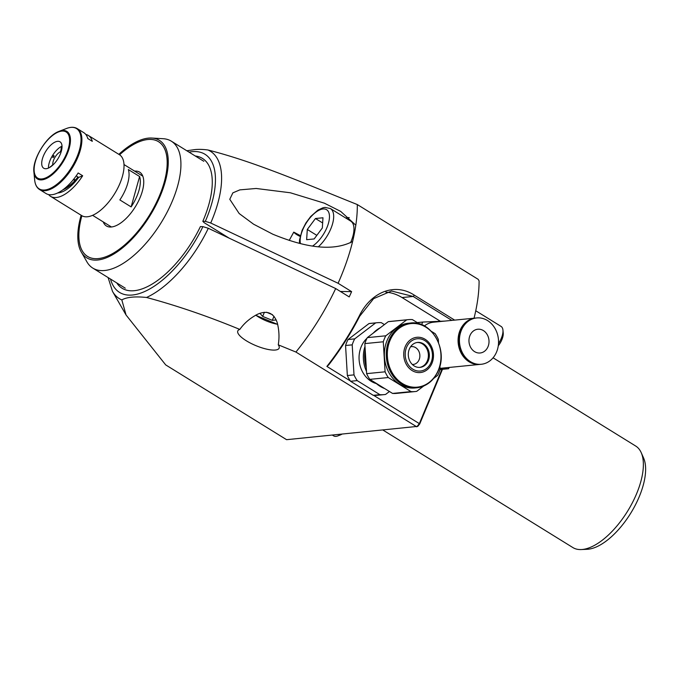 <?xml version="1.0" encoding="UTF-8"?>
<svg xmlns="http://www.w3.org/2000/svg" width="678" height="678" viewBox="0 0 678 678"><rect width="100%" height="100%" fill="white"/><g stroke="black" fill="none" stroke-linecap="round" stroke-linejoin="round"><path stroke-width="1.02" d="M289.201 240.427L293.76 232.13A9.848 2.898 -157.4 0 0 296.956 234.741A9.848 2.898 -157.4 0 0 300.134 236.419M293.76 232.13L300.329 235.605M474.041 318.202A146.253 67.13 -58.3 0 0 479.092 280.904L478.185 279.336L357.306 204.553A146.253 67.13 121.7 0 1 355.814 225.198L340.695 211.4L324.372 203.18L290.354 192.772L256.157 188.476L239.851 189.874L232.859 192.857L229.774 199.29L239.181 213.545L253.597 224.206L272.878 234.249C297.65 244.368 329.211 253.606 352.611 241.487A146.253 67.13 121.7 0 1 338.093 283.268L210.722 223.011L205.324 221.35L202.815 221.316L204.18 222.698L229.164 238.156M349.263 217.638A28.357 13.018 -58.3 0 0 347.78 217.663A28.357 13.018 -58.3 0 0 345.772 218.045M186.789 150.753L193.349 149.813C197.23 149.168 202.095 149.219 207.934 149.982C255.945 162.135 307.77 184.78 357.306 204.553M110.506 279.048A81.207 37.273 -58.3 0 0 149.914 288.853A81.207 37.273 -58.3 0 0 202.908 226.63L200.4 226.588A76.343 35.044 121.7 0 1 134.236 290.701A76.343 35.044 121.7 0 1 132.829 290.803A76.343 35.044 121.7 0 1 116.726 282.896M383.095 430.149L572.868 547.561A59.698 27.4 -58.3 0 0 581.249 549.553A59.698 27.4 -58.3 0 0 582.351 549.477A59.698 27.4 -58.3 0 0 628.116 510.339A59.698 27.4 -58.3 0 0 641.21 452.641A59.698 27.4 -58.3 0 0 635.684 446.031L493.075 357.798M641.21 452.641L643.583 457.981A56.249 25.815 121.7 0 1 631.252 512.348A56.249 25.815 121.7 0 1 588.131 549.222A56.249 25.815 121.7 0 1 587.089 549.299L581.249 549.553M239.8 329.423A22.382 6.585 -157.4 0 0 237.783 330.957A22.382 6.585 -157.4 0 0 246.3 340.763A22.382 6.585 -157.4 0 0 279.116 348.161A22.382 6.585 -157.4 0 0 278.277 344.831C279.497 337.424 279.133 329.991 277.183 322.533C273.709 312.956 267.259 310.151 257.818 314.134C250.385 317.88 244.377 322.982 239.8 329.423C207.849 316.228 176.763 305.583 146.541 297.473C135.041 296.278 126.811 297.091 121.828 299.913L126.049 314.99L165.695 364.9L286.574 439.683L417.792 426.36A145.058 66.58 121.7 0 0 419.733 423.936L419.343 423.623L441.929 369.374M202.908 226.63L208.307 228.283L335.678 288.548L349.212 296.922A146.253 67.13 -58.3 0 0 351.619 291.642L340.39 291.464M355.814 225.198A146.253 67.13 121.7 0 1 352.611 241.487M359.662 316.27A145.058 66.58 121.7 0 1 328.593 365.035L326.881 366.417A146.253 67.13 -58.3 0 0 359.332 315.821L359.662 316.27L373.612 298.651L391.545 291.015L413.182 296.464L451.853 320.389M359.332 315.821C370.9 292.159 394.757 282.277 414.334 295.167L454.658 320.118M440.403 321.287L402.054 297.557A47.757 40.036 84.4 0 0 385.867 292.125M335.678 288.548A146.253 67.13 121.7 0 1 295.913 352.043L416.792 426.826A146.253 67.13 -58.3 0 0 419.343 423.623L373.654 395.359M442.463 369.324L419.733 423.936M350.297 380.909L326.881 366.417M295.913 352.043L278.277 344.831M351.619 291.642L338.093 283.268M195.247 155.982A76.343 35.044 121.7 0 1 209.502 166.864A76.343 35.044 121.7 0 1 202.815 221.316M142.431 175.271A31.637 14.526 -58.3 0 0 141.414 175.322M103.242 221.901A31.637 14.526 -58.3 0 0 106.395 225.96A31.637 14.526 -58.3 0 0 128.718 215.706A31.637 14.526 -58.3 0 0 139.685 172.153A31.637 14.526 -58.3 0 0 134.651 171.136M81.885 215.706A67.453 30.959 -58.3 0 0 87.547 256.42A67.453 30.959 -58.3 0 0 135.142 234.546A67.453 30.959 -58.3 0 0 158.533 141.694A67.453 30.959 -58.3 0 0 119.574 154.796A67.453 30.959 -58.3 0 1 165.542 151.135A67.453 30.959 -58.3 0 1 135.142 234.546A67.453 30.959 -58.3 0 1 80.538 246.978A67.453 30.959 -58.3 0 1 81.885 215.706M110.006 226.088A31.637 14.526 -58.3 0 0 110.412 227.028M81.148 215.257A69.054 31.697 -58.3 0 0 79.529 248.114A69.054 31.697 -58.3 0 0 81.284 252.03A69.054 31.697 -58.3 0 0 137.965 232.444A69.054 31.697 -58.3 0 0 166.551 149.999A69.054 31.697 -58.3 0 0 151.804 138.049A69.054 31.697 -58.3 0 0 118.845 154.338M81.284 252.03L86.937 261.886A74.622 34.247 -58.3 0 0 92.801 268.098A74.622 34.247 -58.3 0 0 153.669 233.749A74.622 34.247 -58.3 0 0 179.077 151.626A74.622 34.247 -58.3 0 0 171.322 141.177A74.622 34.247 -58.3 0 0 163.152 138.71L151.804 138.049M139.609 176.517A29.849 13.704 121.7 0 1 139.015 190.221A29.849 13.704 121.7 0 1 131.125 206.9L119.853 199.925A29.849 13.704 -58.3 0 0 127.744 183.246A29.849 13.704 -58.3 0 0 128.337 169.542L139.609 176.517L131.125 206.9M61.062 152.101L60.478 151.736A8.958 4.11 121.7 0 0 53.164 161.44A8.958 4.11 121.7 0 0 52.799 164.661L50.519 166.907M50.477 166.941A12.535 5.755 121.7 0 1 50.452 166.661L49.638 167.466M61.757 146.287L61.045 148.829A12.535 5.755 121.7 0 1 61.325 148.694L60.478 151.736M51.816 156.754L53.291 157.499A11.941 5.483 121.7 0 1 54.206 155.957L52.731 155.211M76.894 178.28A25.374 11.645 121.7 0 1 65.351 188.026L65.41 187.823M65.978 188.298L65.351 188.026M74.936 180.577L73.368 179.611M64.495 188.577L65.046 188.815M61.028 151.516L61.876 148.474A12.535 5.755 121.7 0 1 61.91 148.457M52.528 155.542L53.926 156.406M88.301 135.447L119.421 154.703A35.815 16.441 121.7 0 1 119.243 185.018A35.815 16.441 121.7 0 1 92.098 215.536A35.815 16.441 121.7 0 1 81.733 215.621L50.613 196.366A35.815 16.441 -58.3 0 0 60.978 196.281A35.815 16.441 -58.3 0 0 82.674 175.763L78.165 172.975A35.815 16.441 121.7 0 1 56.469 193.493A35.815 16.441 121.7 0 1 46.104 193.577L39.595 189.552A35.815 16.441 121.7 0 0 49.96 189.467A35.815 16.441 121.7 0 0 77.106 158.949A35.815 16.441 121.7 0 0 77.292 128.634L83.792 132.659A35.815 16.441 121.7 0 1 87.784 138.541L92.293 141.338A35.815 16.441 -58.3 0 0 88.301 135.447A35.815 16.441 -58.3 0 0 85.801 134.447M48.604 194.569A35.815 16.441 -58.3 0 0 50.613 196.366M76.182 175.899L78.631 177.416A30.595 14.043 121.7 0 1 62.215 191.857A30.595 14.043 121.7 0 1 57.715 192.942M77.902 176.958A27.612 12.67 121.7 0 1 63.368 189.603A27.612 12.67 121.7 0 1 62.944 189.772M55.545 141.863A15.518 7.127 121.7 0 1 60.037 141.821A15.518 7.127 121.7 0 1 59.952 154.957A15.518 7.127 121.7 0 1 48.189 168.186A15.518 7.127 121.7 0 1 43.706 168.22A15.518 7.127 121.7 0 1 43.782 155.084A15.518 7.127 121.7 0 1 55.545 141.863M48.477 168.068A15.518 7.127 121.7 0 1 62.029 146.168M82.674 175.763L78.631 177.416M380.434 327.635A32.536 27.273 84.4 0 0 373.231 333.127M383.29 341.78L385.087 371.815L366.629 373.637L364.832 343.602L383.29 341.78A36.112 30.281 -95.6 0 1 384.418 338.72A36.112 30.281 -95.6 0 1 385.782 335.805L367.323 337.627L388.257 321.669L406.715 319.846L385.782 335.805M364.832 343.602A36.112 30.281 -95.6 0 1 365.959 340.542A36.112 30.281 -95.6 0 1 367.323 337.627M438.174 370.62A32.536 27.273 -95.6 0 1 416.792 387.791L414.902 387.977A32.536 27.273 -95.6 0 1 389.418 373.493A32.536 27.273 -95.6 0 1 387.121 340.398A32.536 27.273 -95.6 0 1 408.503 323.228L410.393 323.042C431.039 319.83 448.336 349.272 438.378 370.527C433.81 380.722 426.615 386.477 416.792 387.791A32.536 27.273 -95.6 0 1 391.316 373.307A32.536 27.273 -95.6 0 1 389.011 340.212A32.536 27.273 -95.6 0 1 410.393 323.042M417.106 342.483A12.535 10.509 -95.6 0 1 427.326 360.857A12.535 10.509 -95.6 0 1 419.572 367.408M428.301 360.755A12.535 10.509 -95.6 0 1 420.055 367.374A12.535 10.509 -95.6 0 1 410.241 361.789A12.535 10.509 -95.6 0 1 409.351 349.043A12.535 10.509 -95.6 0 1 417.597 342.424A12.535 10.509 -95.6 0 1 427.411 348.009A12.535 10.509 -95.6 0 1 428.301 360.755M388.274 377.544L411.012 391.604L392.554 393.426L369.815 379.366L388.274 377.544A36.112 30.281 -95.6 0 1 385.087 371.815M369.815 379.366A36.112 30.281 -95.6 0 1 366.629 373.637M423.691 386.019L416.682 391.359A36.112 30.281 -95.6 0 1 415.25 391.545A36.112 30.281 -95.6 0 1 411.012 391.604M415.25 391.545L396.791 393.367A36.112 30.281 -95.6 0 1 392.554 393.426M433.691 378.4L437.624 375.4A36.112 30.281 -95.6 0 0 440.115 369.425L439.903 365.984M438.505 342.593L438.319 339.39A36.112 30.281 -95.6 0 0 435.132 333.661L431.42 331.373M419.301 323.872L412.394 319.601A36.112 30.281 -95.6 0 0 408.156 319.66L389.697 321.482A36.112 30.281 -95.6 0 0 388.257 321.669M406.715 319.846A36.112 30.281 -95.6 0 1 408.156 319.66M365.205 349.772A32.536 27.273 84.4 0 0 366.264 367.612M375.739 383.028A32.536 27.273 84.4 0 0 384.655 388.545M366.993 338.263A25.654 21.51 84.4 0 0 371.188 381.316A25.654 21.51 84.4 0 0 376.392 383.604M348.043 339.534L368.985 323.567L375.629 322.914L354.687 338.873L348.043 339.534A36.112 30.281 84.4 0 0 345.56 345.509L352.204 344.856L354.001 374.883L347.348 375.536L345.56 345.509M354.687 338.873A36.112 30.281 84.4 0 0 352.204 344.856M347.348 375.536A36.112 30.281 84.4 0 0 350.543 381.265L357.187 380.612L379.917 394.681L373.273 395.333L350.543 381.265M354.001 374.883A36.112 30.281 84.4 0 0 357.187 380.612M373.273 395.333A36.112 30.281 84.4 0 0 377.519 395.274L384.163 394.613A36.112 30.281 84.4 0 0 385.596 394.435L389.435 391.503M379.917 394.681A36.112 30.281 84.4 0 0 384.163 394.613M365.001 346.458A29.23 24.51 84.4 0 0 366.493 371.366M384.418 324.593L381.307 322.669A36.112 30.281 84.4 0 0 377.061 322.728A36.112 30.281 84.4 0 0 375.629 322.914M377.061 322.728L370.417 323.389A36.112 30.281 84.4 0 0 368.985 323.567M412.326 364.476A8.958 7.509 84.4 0 0 413.233 364.45A8.958 7.509 84.4 0 0 419.767 357.331A8.958 7.509 84.4 0 0 415.639 347.636A8.958 7.509 84.4 0 0 411.47 346.627A8.958 7.509 84.4 0 0 410.58 346.78M480.168 364.383A23.281 19.518 -95.6 0 1 479.914 364.408A23.281 19.518 -95.6 0 1 469.074 361.781A23.281 19.518 -95.6 0 1 458.345 336.568A23.281 19.518 -95.6 0 1 475.337 318.075A23.281 19.518 -95.6 0 1 475.592 318.05M424.369 325.957A23.281 19.518 -95.6 0 1 433.386 322.211L475.337 318.075M470.439 361.645A23.281 19.518 -95.6 0 1 459.701 336.432A23.281 19.518 -95.6 0 1 476.702 317.94A23.281 19.518 -95.6 0 1 487.541 320.558A23.281 19.518 -95.6 0 1 498.271 345.78A23.281 19.518 -95.6 0 1 481.278 364.272A23.281 19.518 -95.6 0 1 470.439 361.645M481.278 364.272L480.422 364.357A23.281 19.518 -95.6 0 1 469.583 361.73A23.281 19.518 -95.6 0 1 458.853 336.517A23.281 19.518 -95.6 0 1 475.846 318.024L476.702 317.94M483.372 330.567A11.941 10.009 -95.6 0 1 488.88 343.5A11.941 10.009 -95.6 0 1 480.16 352.984A11.941 10.009 -95.6 0 1 474.6 351.645A11.941 10.009 -95.6 0 1 469.1 338.712A11.941 10.009 -95.6 0 1 477.812 329.228A11.941 10.009 -95.6 0 1 483.372 330.567M444.632 321.101L422.699 322.058L421.614 324.669M440.09 369.078L448.65 368.713L449.175 367.442M417.241 322.592L422.699 322.058M440.073 369.552L448.65 368.713M350.484 242.792A25.374 11.645 -58.3 0 0 350.712 221.104L330.415 208.553A25.374 11.645 121.7 0 1 332.22 224.969A25.374 11.645 121.7 0 1 318.474 246.682M316.829 235.368L307.295 229.469L306.642 239.69L314.16 238.944L322.33 227.986L322.974 217.774L315.456 218.511L322.643 222.96M307.295 229.469L315.456 218.511M498.271 345.788A12.263 5.627 -58.3 0 0 503.22 332.949L502.94 330.101A14.924 6.848 -58.3 0 0 501.067 326.415L475.761 310.761M498.5 343.551A14.924 6.848 -58.3 0 0 502.94 330.101M264.395 312.27L262.666 316.414L259.903 313.295M274.005 316.253L272.302 320.347L276.217 319.965M272.302 320.347L262.666 316.414M272.539 314.719L266.479 312.244M332.466 435.149L333.644 435.878A14.924 6.848 -58.3 0 0 336.008 436.361A14.924 6.848 -58.3 0 0 337.78 435.92L340.449 434.895A12.263 5.627 -58.3 0 0 341.805 434.225M337.78 435.92A14.924 6.848 -58.3 0 0 340.585 434.352M205.324 221.35A81.207 37.273 -58.3 0 0 192.111 151.669A81.207 37.273 -58.3 0 0 189.026 152.135M414.334 295.167L413.182 296.464L402.054 297.557M121.828 299.913A86.623 39.756 121.7 0 1 112.506 291.396L108.099 277.556M208.307 228.283A86.623 39.756 121.7 0 1 146.541 297.473M207.934 149.982A86.623 39.756 121.7 0 1 210.722 223.011M58.757 131.473A27.959 12.831 121.7 0 1 59.088 131.337L66.63 128.447A35.468 16.28 121.7 0 1 79.385 150.152A35.468 16.28 121.7 0 1 49.409 188.781A35.468 16.28 121.7 0 1 34.68 180.094C35.129 184.586 36.765 187.738 39.595 189.552M33.9 172.059C32.103 159.474 46.587 135.829 58.74 131.481L59.088 131.337A27.959 12.831 121.7 0 1 69.148 148.448A27.959 12.831 121.7 0 1 45.511 178.899A27.959 12.831 121.7 0 1 33.9 172.059L34.68 180.094M45.443 178.017A27.112 12.45 121.7 0 1 35.307 161.779A27.112 12.45 121.7 0 1 58.291 132.024A27.112 12.45 121.7 0 1 68.427 148.262A27.112 12.45 121.7 0 1 45.443 178.017M438.285 370.29A31.934 26.773 84.4 0 0 425.886 327.177A31.934 26.773 84.4 0 0 390.028 340.432A31.934 26.773 84.4 0 0 402.427 383.545A31.934 26.773 84.4 0 0 438.285 370.29M405.224 346.636A17.721 14.857 -95.6 0 1 425.114 339.288A17.721 14.857 -95.6 0 1 431.996 363.205A17.721 14.857 -95.6 0 1 412.097 370.552A17.721 14.857 -95.6 0 1 405.224 346.636M431.081 362.484A16.221 13.602 84.4 0 0 424.784 340.585A16.221 13.602 84.4 0 0 406.571 347.314A16.221 13.602 84.4 0 0 412.868 369.213A16.221 13.602 84.4 0 0 431.081 362.484M312.719 245.97A22.382 10.272 -58.3 0 0 328.491 223.13A22.382 10.272 -58.3 0 0 323.033 208.977A22.382 10.272 -58.3 0 0 306.727 222.299A22.382 10.272 -58.3 0 0 300.413 243.571M255.759 315.151A18.509 5.441 -157.4 0 0 277.675 324.27M112.506 291.396L126.049 314.99M125.269 288.184L92.801 268.098M203.798 161.271L171.322 141.177M111.429 226.977L92.606 215.324M142.838 176.204L124.015 164.559M73.775 179.102L75.368 180.094M66.63 128.447C70.851 126.845 74.402 126.905 77.292 128.634M479.914 364.408L440.047 368.349M330.415 208.553L324.999 207.4L322.931 207.79L317.931 210.112L310.677 216.519L305.863 223.028L302.074 230.401L299.523 240.029L299.447 243.334M255.589 315.236L277.717 324.448"/></g></svg>
